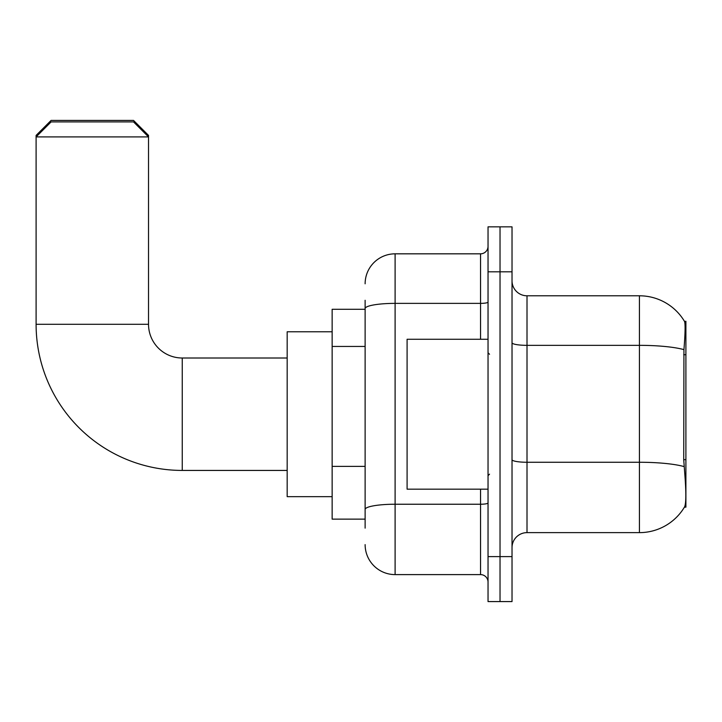 <?xml version="1.0" encoding="UTF-8"?>
<svg xmlns="http://www.w3.org/2000/svg" width="722" height="722" viewBox="0 0 722 722"><rect width="100%" height="100%" fill="white"/><g stroke="black" fill="none" stroke-linecap="round" stroke-linejoin="round"><path stroke-width="1.08" d="M685.9 507.151L684.429 507.151L684.691 506.7C686.198 502.792 686.198 491.447 684.691 472.675L683.725 459.652L683.942 349.628C685.241 333.329 685.44 323.934 684.537 321.461L685.9 321.281L685.9 507.151M365.124 337.454L365.124 300.289L365.124 309.287L332.147 309.287L332.147 519.136L365.124 519.136M512.024 547.619A14.991 14.991 0 0 1 527.006 532.628L639.43 532.628L639.43 295.794A52.462 52.462 0 0 1 684.429 321.281A52.462 52.462 0 0 0 639.43 295.794L527.006 295.794A14.991 14.991 0 0 1 512.024 280.804A14.991 14.991 0 0 0 527.006 295.794L527.006 532.628M684.691 506.7A52.462 52.462 0 0 1 639.43 532.628M500.03 556.617L500.03 601.579L512.024 601.579L512.024 556.617L500.03 556.617L500.03 601.579L488.036 601.579L488.036 556.617L500.03 556.617L500.03 271.815L500.03 556.617M488.036 556.617L488.036 226.843L500.03 226.843L500.03 271.815L500.03 226.843L512.024 226.843L512.024 556.617M684.537 321.461A52.462 52.462 0 0 0 639.43 295.794A52.462 52.462 0 0 1 684.537 321.461M365.124 528.134L365.124 300.289M365.124 283.8A29.981 29.981 0 0 1 395.105 253.828L395.105 574.604L480.545 574.604L480.545 489.164M395.105 253.828L480.545 253.828A7.491 7.491 0 0 0 488.036 246.328M365.124 514.642L365.124 475.356M488.036 582.094A7.491 7.491 0 0 0 480.545 574.604M395.105 574.604A29.981 29.981 0 0 1 365.124 544.623M488.036 339.268L407.091 339.268L407.091 489.164L488.036 489.164M287.175 470.428L182.251 470.428A146.151 146.151 0 0 1 36.1 324.277L36.1 135.402L51.091 120.421L133.534 120.421L148.524 135.402L147.026 135.402M182.251 470.428L182.251 358.004A33.726 33.726 0 0 1 148.524 324.277L148.524 136.909L36.1 136.909L51.091 121.919L133.534 121.919L148.524 136.909L148.524 135.402M332.147 331.768L287.175 331.768L287.175 496.655L332.147 496.655M37.598 135.402L36.1 135.402M685.9 354.719L683.725 354.719M685.9 459.652L683.725 459.652M365.124 346.443L332.147 346.443M365.124 466.367L332.147 466.367M683.942 349.628A52.462 9.106 180 0 0 639.43 345.342L527.006 345.342A14.991 2.599 0 0 1 512.024 342.742M684.104 466.592A52.462 9.106 180 0 0 639.43 462.261L527.006 462.261A14.991 2.599 0 0 1 512.024 459.661M512.024 271.815L488.036 271.815M488.036 502.927A7.491 1.3 0 0 1 480.545 504.236L395.105 504.236A29.981 5.207 180 0 0 365.124 509.434M365.124 308.574A29.981 5.207 180 0 1 395.105 303.375L480.545 303.375L480.545 253.828M480.545 339.268L480.545 303.375A7.491 1.3 0 0 0 488.036 302.067M36.1 324.277L148.524 324.277M489.534 354.258L488.036 352.76M489.534 474.173L488.036 475.672M287.175 358.004L182.251 358.004"/></g></svg>
